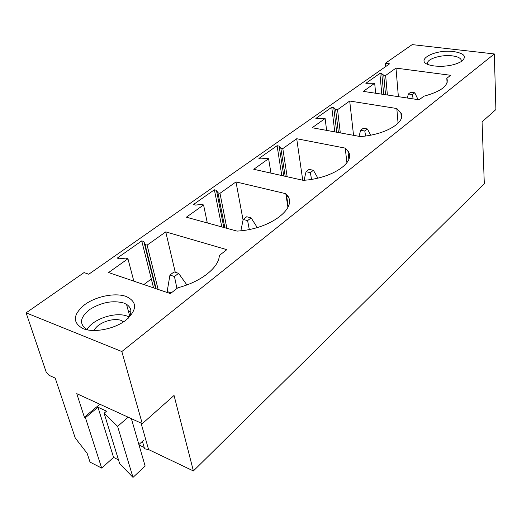 <?xml version="1.0" encoding="UTF-8"?>
<svg xmlns="http://www.w3.org/2000/svg" width="522" height="522" viewBox="0 0 522 522"><rect width="100%" height="100%" fill="white"/><g stroke="black" fill="none" stroke-linecap="round" stroke-linejoin="round"><path stroke-width="0.78" d="M141.723 240.883L143.837 241.523L145.051 244.505L147.106 245.138L165.748 231.879L226.809 249.653L219.325 255.48C219.103 267.329 201.198 281.828 177.93 287.726L170.387 293.599L108.576 272.543L127.942 258.768L125.88 258.103L119.381 258.768L117.267 258.083L141.723 240.883L153.546 287.863M288.288 206.614L286.35 194.282C299.367 206.836 270.951 229.426 237.027 231.102L186.374 217.204L203.573 204.97L201.544 204.441L195.496 205.094L193.408 204.546L214.372 189.806L221.791 226.92M221.667 226.294L221.08 226.731M151.315 278.976L143.857 284.562M385.647 66.588L385.353 63.273L389.608 63.821L88.773 274.226L84.049 272.582L26.1 312.841L46.138 371.938L49.022 375.305L55.221 378.111L75.233 437.978L87.109 453.266L90.025 462.107L101.679 468.084L113.581 457.409L118.494 459.856M385.353 63.273L412.21 44.611L494.334 53.955L121.828 351.541L26.1 312.841M83.05 328.638C94.012 333.147 114.625 329.03 126.017 320.097C137.364 309.683 137.403 301.801 126.122 296.444C115.212 292.509 96.257 296.228 84.792 304.594C72.839 314.564 72.258 322.583 83.05 328.638M453.716 51.574C434.01 48.82 412.621 61.348 430.983 65.387L434.415 66C444.972 66.92 453.872 65.472 461.128 61.655C467.223 56.8 464.75 53.44 453.716 51.574M385.634 75.475L383.761 75.22L381.797 73.7L379.872 73.432L365.85 83.292L374.685 83.266L363.279 91.376L419.179 99.806L423.747 96.244C440.868 91.604 448.626 85.784 447.028 78.77L446.812 78.28L450.649 75.292L395.983 68.114L385.634 75.475L387.389 95.011M337.538 109.685L335.613 109.366L333.741 107.584L331.764 107.258L315.875 118.435L317.865 118.788L323.177 118.181L325.115 118.52L312.163 127.733L360.278 136.555C385.562 134.839 406.547 122.05 400.883 112.804L396.818 108.524L349.707 101.027L337.538 109.685L340.311 132.895M282.813 148.613L280.836 148.209L279.113 146.121L277.084 145.71L258.919 158.479L260.961 158.916L266.618 158.296L268.602 158.714L253.751 169.285L303.21 180.331C332.227 178.609 356.461 161.905 347.913 151.047L345.205 148.118L296.705 138.728L282.813 148.613L287.159 176.743M286.35 194.282L285.802 193.688L235.99 181.917L219.984 193.303L226.881 228.316M214.372 189.806L216.447 190.315L217.961 192.801L219.984 193.303M494.334 53.955L495.9 109.542L482.06 121.841L484.312 183.783L193.394 470.948L174.048 395.448L142.284 423.662L121.828 351.541M193.394 470.948L148.587 449.572L144.581 448.809L142.434 441.331M144.196 447.478L139.022 445.005M101.679 468.084L85.425 417.685L97.96 407.225L106.534 411.179L104.113 413.222L117.607 426.37L132.999 477.389L145.136 466.055L131.374 418.657M132.999 477.389L119.668 463.673L104.113 413.222M145.051 244.505L156.111 288.738M143.837 241.523L155.615 288.568M147.106 245.138L158.133 289.423M127.942 258.768L133.834 281.149M165.748 231.879L175.255 272.269M217.961 192.801L224.891 227.775M216.447 190.315L223.834 227.481M203.573 204.97L207.319 222.953M235.99 181.917L243.069 219.99M287.948 207.364L285.802 193.688M280.836 148.209L285.208 176.305M279.113 146.121L283.792 175.992M287.876 196.422L286.813 197.238M277.084 145.71L281.789 175.542M268.602 158.714L270.97 173.128M296.705 138.728L302.747 180.227M346.934 162.753L345.205 148.118M335.613 109.366L338.406 132.542M333.741 107.584L336.742 132.242M331.764 107.258L334.785 131.883M325.115 118.52L326.628 130.389M349.707 101.027L353.551 135.322M398.071 123.231L396.818 108.524M383.761 75.22L385.536 94.73M381.797 73.7L383.709 94.456M379.872 73.432L381.804 94.169M374.685 83.266L375.644 93.242M395.983 68.114L398.377 96.668M446.812 78.28L447.06 82.828M442.63 66.287L446.617 65.961M461.096 61.668L461.194 59.913C460.3 57.87 457.344 56.526 452.313 55.867C440.901 54.295 425.319 59.423 427.72 64.062L427.89 64.402M97.96 407.225L113.581 457.409M117.607 426.37L128.164 417.189M141.051 423.094L148.587 449.572M85.425 417.685L84.362 417.176L99.891 404.243M142.284 423.662L76.76 393.653L84.362 417.176M128.36 311.105L130.878 312.032L128.36 311.105M87.076 329.512C92.844 318.89 115.773 311.425 127.361 316.202L129.117 316.971M88.453 330.087L86.541 329.245C78.868 323.803 80.062 317.135 90.13 309.246C101.731 302.231 112.941 300.163 123.76 303.028L126.513 304.326C131.661 307.752 132.249 312.378 128.281 318.198M408.406 93.98L412.458 94.58L414.794 92.792L410.749 92.205L408.406 93.98L407.297 98.012M414.794 92.792L418.07 99.637M412.458 94.58L413.117 98.893M360.611 130.272L364.787 131.015L367.449 128.986L363.279 128.249L360.611 130.272L359.064 136.333M367.449 128.986L370.659 135.159M364.787 131.015L365.602 135.981M306.055 171.699L310.355 172.632L313.402 170.296L309.109 169.376L306.055 171.699L304.072 180.26M313.402 170.296L317.865 178.1M310.355 172.632L311.536 179.346M243.187 219.436L247.598 220.597L251.128 217.902L246.723 216.747L243.187 219.436L240.877 230.763M251.128 217.902L257.242 227.527M247.598 220.597L249.288 229.471M167.418 292.588L167.164 291.55L169.95 275.042L174.094 271.897L178.596 273.345L186.863 284.927M178.596 273.345L174.459 276.51L169.95 275.042M174.459 276.51L176.945 288.49M171.242 292.933L167.164 291.55M94.182 330.55C96.929 323.059 113.47 317.128 121.646 320.593L123.473 321.898M123.786 321.696L123.336 321.408M143.785 440.098L138.885 444.542M348.859 159.21L347.913 151.047M401.333 118.168L400.883 112.804M447.223 82.3L447.028 78.77M461.252 61.211L461.194 59.913M126.513 304.326L129.684 315.973"/></g></svg>
